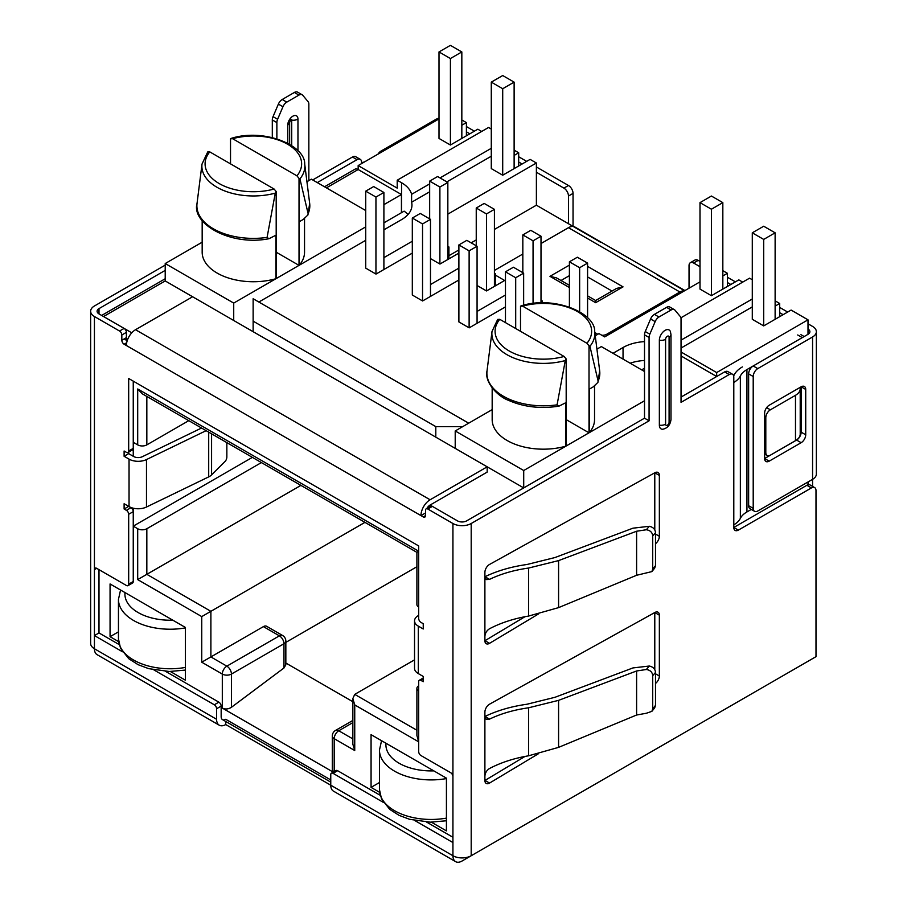 <?xml version="1.0" encoding="UTF-8"?>
<svg xmlns="http://www.w3.org/2000/svg" width="907" height="907" viewBox="0 0 907 907"><rect width="100%" height="100%" fill="white"/><g stroke="black" fill="none" stroke-linecap="round" stroke-linejoin="round"><path stroke-width="1.36" d="M649.31 666.033L632.961 667.926L554.937 697.302L526.967 704.24C511.219 706.451 497.206 710.544 484.95 716.485L489.519 719.126C500.947 713.628 513.986 709.852 528.611 707.789L558.587 700.351L636.612 670.976L636.612 715.011L646.351 713.253L651.872 711.349L652.711 708.866L652.711 675.692C652.416 672.2 650.296 670.126 646.351 669.502L649.31 666.033C653.142 666.872 655.205 669.015 655.5 672.427L655.5 705.397L654.673 707.879L651.884 711.349M489.519 719.126L486.243 719.319L484.894 716.36L484.894 712.142A6.462 3.73 120 0 1 489.553 704.183L654.877 612.486A6.462 3.73 120 0 1 658.017 612.214A6.462 3.73 120 0 1 659.355 615.173L659.355 676.021L655.5 673.788M764.624 451.856L765.803 452.536A6.462 3.73 120 0 0 767.141 455.495A6.462 3.73 120 0 0 770.372 455.178L795.484 440.666A16.145 9.319 180 0 0 800.212 434.079L800.212 388.729A16.145 9.319 180 0 1 795.484 395.316L795.484 440.666M766.619 407.651L770.372 409.817A6.462 3.73 120 0 0 765.803 417.73L765.803 452.536M276.873 138.782L276.873 122.581A6.462 3.73 -60 0 1 277.61 119.282L282.95 106.731A6.462 3.73 -60 0 1 286.771 102.128L298.947 95.099A6.462 3.73 -60 0 1 302.178 94.781A6.462 3.73 -60 0 1 302.768 95.292L308.108 101.686A6.462 3.73 -60 0 1 308.845 104.124L308.845 180.618M272.304 137.558L272.304 119.951A6.462 3.73 -60 0 1 273.041 116.652L278.381 104.101A6.462 3.73 -60 0 1 282.213 99.487L294.378 92.457A6.462 3.73 -60 0 1 297.609 92.14L302.178 94.781M802.729 337.381A6.462 3.73 120 0 0 802.276 337.608L746.937 369.568A25.838 14.92 0 0 0 740.361 376.008A25.838 14.92 180 0 1 733.797 382.448L733.797 377.176A6.462 3.73 120 0 0 732.459 374.217A6.462 3.73 120 0 0 729.228 374.534L681.044 402.357L681.044 319.015A6.462 3.73 120 0 0 680.307 316.566L674.978 310.171A6.462 3.73 120 0 0 674.377 309.661A6.462 3.73 120 0 0 671.146 309.99L658.981 317.008A6.462 3.73 120 0 0 655.149 321.622L649.82 334.173A6.462 3.73 120 0 0 649.072 337.472L649.072 420.814L471.198 523.509L471.198 855.732L815.994 656.668L815.994 490.551A6.462 3.73 120 0 0 814.656 487.603A6.462 3.73 120 0 0 811.425 487.921L738.355 530.107A6.462 3.73 120 0 1 735.135 530.425A6.462 3.73 120 0 1 733.797 527.466L806.867 485.279L811.425 487.921M674.377 309.661L669.808 307.031A6.462 3.73 120 0 0 666.577 307.348L654.412 314.378A6.462 3.73 120 0 0 650.58 318.981L645.251 331.543A6.462 3.73 120 0 0 644.514 334.842L644.514 418.172L649.072 420.814M659.355 425.168A8.072 4.66 120 0 0 663.028 429.204C667.654 428.047 670.307 424.827 670.987 419.533A6.462 3.73 180 0 1 669.094 422.174A2.483 1.429 -60 0 1 667.348 425.213A2.483 1.429 -60 0 1 665.591 424.204A6.462 3.73 180 0 1 659.355 425.168L659.355 340.261A8.072 4.66 120 0 1 664.026 331.078A8.072 4.66 120 0 1 670.398 331.531L670.987 334.638A6.462 3.73 180 0 1 669.094 337.268L669.094 422.174M291.714 145.63L291.714 120.098A1.61 0.93 120 0 0 291.294 119.316M165.573 671.373L218.87 702.154A3.231 1.859 60 0 1 221.161 706.111L216.592 708.741L216.592 719.285A12.913 7.46 -60 0 0 219.267 725.203A12.913 7.46 -60 0 0 225.73 724.557L330.76 785.201L330.76 774.657A3.231 1.859 60 0 1 331.429 773.183A3.231 1.859 60 0 1 333.05 773.342L383.468 802.457M153.873 669.899L214.313 704.784A3.231 1.859 60 0 1 216.592 708.741M331.429 773.183L335.998 770.542A3.231 1.859 60 0 1 337.619 770.701L333.05 773.342M418.683 615.286L417.549 616.068A12.913 7.46 0 0 0 414.533 620.864L414.533 668.323A12.913 7.46 0 0 0 418.308 673.595L423.24 676.441L423.24 681.713L420.961 680.397A3.231 1.859 60 0 0 419.351 680.239A3.231 1.859 60 0 0 418.683 681.713L418.683 751.586A3.231 1.859 60 0 0 420.961 755.542L450.643 772.685A3.231 1.859 60 0 1 452.933 776.63L452.933 523.509A12.913 7.46 0 0 0 471.198 523.509M165.21 265.116L94.43 305.988A12.913 7.46 0 0 0 90.643 311.26A12.913 7.46 0 0 0 94.43 316.532L94.43 569.653A3.231 1.859 60 0 1 95.099 568.179A3.231 1.859 60 0 1 96.709 568.338L94.43 569.653L94.43 635.569L122.468 651.77M422.855 623.483A6.462 3.73 180 0 0 422.877 623.494L420.961 622.383A3.231 1.859 60 0 1 418.683 618.438L418.683 545.923L128.681 378.491L128.681 451.006A3.231 1.859 60 0 1 128.012 452.48A3.231 1.859 60 0 1 126.402 452.321L124.112 451.006L124.112 456.278L129.043 459.123A12.913 7.46 180 0 0 146.48 459.566L206.127 430.666M211.58 433.818L211.58 474.905A12.913 7.46 180 0 1 208.701 476.889L146.48 507.024A12.913 7.46 180 0 1 129.043 506.582L124.112 503.736L124.112 509.008L128.681 506.378L130.959 507.693A3.231 1.859 60 0 1 133.25 511.65L133.25 581.523A3.231 1.859 60 0 1 132.581 582.997L128.012 585.639A3.231 1.859 60 0 1 126.402 585.48L96.709 568.338M124.112 509.008L126.402 510.335A3.231 1.859 60 0 1 128.681 514.28L128.681 584.153A3.231 1.859 60 0 1 128.012 585.639M133.25 381.133L133.25 448.364A3.231 1.859 60 0 1 132.581 449.849L128.012 452.48M569.403 265.105L549.971 276.329L556.433 277.871L569.403 285.354M587.589 298.04L595.65 302.689L595.65 300.512L616.59 288.415L623.041 286.873L587.589 266.397M569.403 275.649L561.002 280.501M612.021 291.056L587.589 276.941M536.388 172.239L563.905 188.123A6.462 3.73 60 0 1 568.474 196.037L573.043 193.395A6.462 3.73 60 0 0 568.474 185.493L536.388 166.967M689.037 288.188L689.037 265.649A6.462 3.73 60 0 1 690.374 262.69A6.462 3.73 60 0 1 693.606 263.007L700 266.703M690.374 262.69L694.943 260.048A6.462 3.73 60 0 1 698.175 260.377L700 261.431M594.833 332.54L597.702 334.195A6.462 3.73 0 0 0 597.815 334.264M601.863 335.284A6.462 3.73 0 0 0 606.828 334.195L679.899 292.009A12.913 7.46 120 0 1 684.524 290.796M522.829 254.028L495.403 269.867A6.462 3.73 0 0 0 494.417 270.592M466.402 126.561L474.395 131.175M518.691 156.752L526.684 161.367M573.043 226.365L573.043 193.395M727.403 277.247L735.396 281.862M779.691 307.439L787.684 312.053M808.001 323.788L812.57 326.418A12.913 7.46 0 0 1 816.357 331.69L816.357 474.078A12.913 7.46 180 0 1 812.57 479.35L812.57 486.39M568.474 223.723L568.474 196.037M466.402 131.832L469.826 133.817M518.691 162.024L522.115 163.997M806.89 485.268L808.001 484.621L808.001 481.991L808.001 484.621A6.462 3.73 180 0 1 808.205 484.746M727.403 282.519L730.827 284.492M779.691 312.711L783.115 314.684M438.999 118.091A12.913 7.46 0 0 0 435.802 119.441L380.997 151.084L382.142 151.741M219.267 725.203L97.106 654.673A12.913 7.46 -60 0 1 94.43 648.754A12.913 7.46 180 0 1 90.643 643.482L90.643 311.26M312.722 179.949L352.46 157.013A6.462 3.73 -60 0 1 355.691 156.696L360.249 159.326A6.462 3.73 -60 0 1 361.587 162.285L361.587 163.611M98.999 308.618A6.462 3.73 0 0 0 97.106 311.26A6.462 3.73 0 0 0 98.999 313.901L98.999 308.618L165.21 270.388M317.291 182.59L357.029 159.655A6.462 3.73 -60 0 1 360.249 159.326M119.214 644.605L98.999 632.939L98.999 569.653L98.999 632.939L94.43 635.569L94.43 648.754L216.592 719.285M471.198 855.732A12.913 7.46 180 0 1 452.933 855.732L452.933 776.63M644.514 418.172L466.629 520.879A6.462 3.73 180 0 1 457.491 520.879L432.378 506.378L427.809 509.008L452.933 523.509M751.291 509.428L746.937 511.945A25.838 14.92 0 0 0 740.361 518.385A25.838 14.92 180 0 1 733.797 524.836L733.797 527.466L738.355 530.107M757.764 510.992L812.57 479.35L812.57 336.962L757.764 368.605A6.462 3.73 120 0 0 753.207 376.518L753.207 508.351A6.462 3.73 120 0 0 754.545 511.31A6.462 3.73 120 0 0 757.764 510.992M805.722 434.793L805.722 389.443A6.462 3.73 120 0 0 804.384 386.484A6.462 3.73 120 0 0 801.153 386.801L769.181 405.259A6.462 3.73 120 0 0 764.624 413.173L764.624 458.523A6.462 3.73 120 0 0 765.962 461.47A6.462 3.73 120 0 0 769.181 461.153L801.153 442.695A6.462 3.73 120 0 0 805.722 434.793L801.153 432.151L801.153 386.801L805.722 389.443M769.181 461.153L764.624 458.523L796.584 440.065A6.462 3.73 120 0 0 801.153 432.151M681.044 351.995L716.666 372.562L808.001 319.831L808.001 334.332L753.207 365.975A6.462 3.73 120 0 0 748.638 373.877L748.638 505.721A6.462 3.73 120 0 0 749.976 508.668L754.545 511.31M812.57 336.962A12.913 7.46 0 0 0 816.357 331.69M808.001 334.332A6.462 3.73 0 0 0 809.894 331.69A6.462 3.73 0 0 0 808.001 329.06L808.001 334.332M732.459 374.217L727.89 371.587A6.462 3.73 120 0 0 724.659 371.904L681.044 397.085M814.656 487.603L810.087 484.962A6.462 3.73 120 0 0 806.867 485.279M377.981 154.145A6.462 3.73 -60 0 1 380.997 151.084M361.587 162.829A25.838 14.92 180 0 1 364.523 161.911M733.638 375.883A19.376 11.19 180 0 0 734.148 374.976A32.289 18.639 180 0 1 742.368 366.927M764.624 458.488L796.561 440.054A6.462 3.73 120 0 0 801.13 432.14L801.13 386.813M659.355 615.173L654.786 612.531L654.786 669.729M524.949 756.461L484.984 780.428A6.462 3.73 120 0 1 484.894 780.485L484.894 776.267C485.12 772.945 486.662 770.36 489.519 768.501C500.947 762.515 513.986 758.275 528.611 755.792L558.587 747.368L636.612 715.011M538.214 753.876L489.553 783.07L484.984 780.428M489.519 579.38L484.95 576.739C497.206 570.798 511.219 566.716 526.967 564.494L554.937 557.556L632.961 528.18L649.31 526.287C653.142 527.126 655.205 529.269 655.5 532.692L652.711 535.958C652.416 532.454 650.296 530.391 646.351 529.756L636.612 531.23L558.587 560.605L528.611 568.043C513.986 570.106 500.947 573.882 489.519 579.38L486.243 579.573L484.894 576.614L484.894 572.396A6.462 3.73 120 0 1 489.553 564.437L654.877 472.74A6.462 3.73 120 0 1 658.017 472.468A6.462 3.73 120 0 1 659.355 475.427L659.355 536.275L655.5 534.053M524.949 616.715L484.984 640.693A6.462 3.73 120 0 1 484.894 640.739L484.894 636.521C485.12 633.199 486.662 630.614 489.519 628.755C500.947 622.769 513.986 618.54 528.611 616.057L558.587 607.622L636.612 575.276L651.872 571.603L652.711 569.12L655.5 565.651L654.673 568.133L651.884 571.603M538.214 614.13L489.553 643.324L484.984 640.693M659.355 475.427L654.786 472.785L654.786 529.983M484.894 640.739A6.462 3.73 120 0 0 486.231 643.698A6.462 3.73 120 0 0 489.553 643.324M484.894 780.485A6.462 3.73 120 0 0 486.231 783.444A6.462 3.73 120 0 0 489.553 783.07M655.5 543.701A6.462 3.73 120 0 0 659.355 536.275M655.5 683.447A6.462 3.73 120 0 0 659.355 676.021M330.76 779.929L225.73 719.285A6.462 3.73 -60 0 1 222.498 719.614A6.462 3.73 -60 0 1 221.161 716.655L221.161 706.111M225.73 721.473L225.73 724.557M330.76 785.201A12.913 7.46 120 0 0 333.436 791.119L455.609 861.65A12.913 7.46 -60 0 1 452.933 855.732L330.76 785.201M452.933 837.274L426.562 822.059M380.203 795.292L337.619 770.701M414.873 820.586L452.933 842.558M414.533 620.864A12.913 7.46 0 0 0 418.308 626.136L418.308 673.595M427.809 509.008A3.231 1.859 60 0 0 426.199 508.85A3.231 1.859 60 0 0 425.53 510.324L425.53 515.607A3.231 1.859 60 0 1 424.861 517.081A3.231 1.859 60 0 1 423.24 516.922L126.402 345.533A12.913 7.46 -60 0 1 135.528 329.717L192.613 296.759L487.184 466.822L487.184 472.094L430.099 505.052A6.462 3.73 -60 0 0 426.868 508.464M426.199 508.85L430.768 506.208A3.231 1.859 60 0 1 432.378 506.378L430.099 505.052M128.681 452.094L128.681 453.636L133.612 456.493A6.462 3.73 0 0 0 142.331 456.709L201.547 428.025M211.58 474.905L225.231 461.244A3.231 1.315 108.4 0 0 226.852 456.992L226.852 442.627M126.685 342.733L124.112 344.218A3.231 1.859 60 0 1 121.833 340.261L121.833 334.989L126.402 332.347A3.231 1.859 60 0 0 124.112 328.402L98.999 313.901M127.343 340.306A3.231 1.859 60 0 1 126.402 337.631L126.402 332.347M94.43 316.532L119.543 331.032A3.231 1.859 60 0 1 121.833 334.989M636.612 670.976L646.351 669.502M770.372 409.817L795.484 395.316M800.836 386.983A3.231 1.859 180 0 0 800.189 388.105A3.231 1.859 180 0 0 800.189 388.207A16.145 9.319 180 0 1 800.212 388.729M800.212 433.206A3.231 1.859 180 0 1 801.13 432.14M423.24 623.71L423.24 628.982L418.308 626.136M128.681 453.636L124.112 456.278M684.944 290.557L574.925 227.033A12.913 7.46 120 0 0 568.474 227.68L541.003 243.541M495.517 275.206L504.643 280.478M542.103 302.099L543.372 302.836M492.172 409.624L455.212 430.961L523.713 470.518L523.713 487.921L487.184 466.822L430.099 499.78A12.913 7.46 120 0 0 420.961 515.607L425.53 512.965M124.112 344.218L126.402 345.533M801.357 665.114L462.06 861.015A12.913 7.46 -60 0 1 455.609 861.65M655.5 532.692L655.5 565.651M652.711 535.958L652.711 569.12M373.673 186.559L365.725 191.15L375.952 197.046L383.899 192.465L373.673 186.559M365.725 191.15L365.725 268.132L375.997 274.073L412.311 253.11M383.899 192.465L383.899 269.504M375.952 197.046L375.952 274.039M420.258 213.451L412.311 218.043L422.537 223.95L430.485 219.358L420.258 213.451M412.311 218.043L412.311 295.036L422.583 300.965L458.885 280.002M430.485 219.358L430.485 296.396M422.537 223.95L422.537 300.931M466.833 240.344L458.885 244.935L469.123 250.842L477.071 246.25L466.833 240.344M458.885 244.935L458.885 321.928L469.168 327.858L505.471 306.895M477.071 246.25L477.071 323.3M469.123 250.842L469.123 327.835M513.419 267.236L505.471 271.828L515.698 277.735L523.645 273.143L513.419 267.236M505.471 271.828L505.471 322.609M523.645 273.143L523.645 305.16M515.698 277.735L515.698 328.515M644.514 400.769L589.301 432.65L589.301 389.148L593.257 386.858L597.894 382.414L598.132 381.144L589.935 346.315A51.484 29.727 0 0 0 594.697 331.497C595.309 312.632 553.723 295.387 521.106 305.84L520.516 306.237L520.516 331.293M566.183 358.968L564.097 356.462L499.768 319.321L497.682 319.423L492.002 331.497A51.484 29.727 0 0 0 565.276 360.555L566.183 358.968L566.183 445.995L589.017 432.809L566.183 419.624M589.017 432.809L589.017 345.782L586.942 343.277A48.275 27.868 0 0 0 577.487 311.589A48.275 27.868 0 0 0 522.602 306.135L586.942 343.277M520.516 306.237L522.602 306.135M438.999 118.919L358.163 165.584L358.163 169.541A6.462 3.73 -120 0 0 354.932 169.224L324.536 186.774M681.044 355.952L716.666 376.518L716.666 372.562M641.657 369.863L644.514 368.208M170.346 671.497L185.425 680.205L185.425 627.463L110.064 583.961L110.064 636.691L118.624 641.634M285.841 641.113A6.462 6.462 0 0 0 282.621 635.512A6.462 3.73 120 0 0 279.39 635.841A6.462 3.73 60 0 1 283.959 643.743A6.462 3.73 0 0 0 285.841 641.113L285.841 664.808L283.959 667.994L231.432 707.301C228.394 709.217 225.344 709.478 222.306 708.084L333.243 772.14M222.306 708.084L222.306 674.071L201.751 662.201L201.751 616.59L137.694 579.607L137.694 528.724L133.25 526.151L133.25 508.203M133.25 456.278L133.25 442.299L137.694 444.872L137.694 388.978L142.263 393.797L416.903 552.352L418.683 551.331M423.24 676.441L423.24 679.082L420.961 680.397M379.625 792.321L371.065 787.378L371.065 734.647L446.425 778.149L446.425 830.891L431.347 822.184M644.514 371.507L601.352 346.587L596.931 349.15M192.613 296.759L165.21 280.943L165.21 263.54L202.17 242.203M296.94 175.845L232.611 138.703A48.275 27.868 180 0 1 287.485 144.168A48.275 27.868 180 0 1 296.94 175.845L299.027 178.362L299.027 265.377L276.193 278.562L276.193 191.547L275.275 193.134L267.089 237.407L268.925 238.734L275.909 235.219L275.909 278.721L233.723 303.085L233.723 320.488M233.723 303.085L165.21 263.54M230.525 163.872L230.525 138.805L231.115 138.408C263.722 127.966 305.308 145.211 304.707 164.076A51.484 29.727 180 0 1 299.934 178.894L299.027 178.362M306.929 181.717L311.35 179.167L365.725 210.549M304.537 218.621L304.537 252.203A51.189 29.546 180 0 1 299.299 265.218L365.725 226.875M455.212 430.961L455.212 448.364M565.276 360.555L557.079 404.839L558.927 406.166L565.911 402.651L565.911 446.153L523.713 470.518M589.935 346.315L589.017 345.782M492.172 387.992L492.172 419.624A51.189 29.546 0 0 0 565.911 446.153M589.301 432.65A51.189 29.546 0 0 0 594.538 419.624L594.538 386.042M275.909 278.721A51.189 29.546 180 0 1 202.17 252.203L202.17 220.571M209.778 151.888L274.107 189.03A48.275 27.868 180 0 1 219.222 183.577A48.275 27.868 180 0 1 209.778 151.888L207.726 151.934L202.012 164.076L197.034 203.417A56.472 32.607 0 0 0 267.089 237.407M299.299 265.218L299.299 221.716L303.255 219.426L307.892 214.993L308.131 213.712L299.934 178.894M418.683 685.805A6.462 3.73 0 0 0 416.903 688.368A6.462 3.73 0 0 0 418.683 690.941M418.683 741.699L416.903 735.532L416.903 688.368M418.683 741.835L354.739 704.92L352.846 698.549L354.739 694.377L414.533 659.854M354.739 704.92L354.739 750.531L352.846 744.171L352.846 698.549M333.357 772.072L332.302 769.816L332.302 736.031A6.462 3.73 0 0 0 334.195 738.672L334.195 771.585M418.683 607.089A6.462 3.73 180 0 1 416.903 604.527L416.903 552.352M188.781 420.655L146.832 444.872A6.462 3.73 180 0 1 137.694 444.872M282.621 635.512L266.635 626.295A6.462 3.73 120 0 0 263.404 626.612L210.889 656.929L210.889 611.318L146.832 574.335L146.832 528.724A6.462 3.73 0 0 1 137.694 528.724M201.751 662.201L210.889 656.929L226.863 666.157A6.462 3.73 120 0 0 222.306 674.071A6.462 3.73 0 0 0 231.432 674.071A6.462 3.73 -120 0 0 226.863 666.157L279.39 635.841L263.404 626.612M201.751 616.59L364.954 522.364M137.694 579.607L300.909 485.381M285.841 663.028L352.846 701.712M252.384 457.366L133.25 526.151M261.397 462.581L146.832 528.724M401.438 212.714L401.438 194.517L383.899 204.642M416.903 566.728L285.841 642.394M230.525 138.805L232.611 138.703M299.027 265.377L276.193 252.203M276.193 191.547L274.107 189.03M379.455 782.537L371.065 787.378M118.454 631.85L110.064 636.691M326.429 187.862L358.163 169.541L401.438 194.517M752.288 232.816L763.705 239.414L775.122 232.816L763.705 226.228L752.288 232.816L752.288 319.298L763.705 325.896L763.705 239.414M775.122 319.298L775.122 232.816M711.417 196.037L722.834 202.624L711.417 209.222L700 202.624L711.417 196.037M722.834 289.106L722.834 202.624M742.697 282.122L738.82 279.878L711.417 295.705L711.417 209.222M711.417 295.705L700 289.106L700 202.624M491.288 129.066L488.556 127.479L397.209 180.221L401.552 182.726A35.52 20.51 180 0 1 411.597 194.325L411.597 202.238A35.52 20.51 180 0 1 411.959 205.129A35.52 20.51 180 0 1 401.552 219.63L383.899 229.822M397.209 180.221L397.209 188.123L358.163 165.584M466.402 135.789L466.402 122.604L461.833 119.973M612.996 353.311L623.041 347.517A35.52 20.51 180 0 1 644.514 341.61M630.127 363.197A35.52 20.51 180 0 1 644.514 360.464M407.98 214.562A35.52 20.51 0 0 0 404.137 211.15L383.899 222.839M412.311 241.239L383.899 257.645M595.241 335.749L598.96 333.606L604.663 336.905L700 281.862M542.103 302.847L542.103 300.784L541.003 301.407M505.471 295.036L477.071 311.43M477.071 285.49L486.515 290.943L505.471 280.002M495.517 285.75L495.517 273.88L494.417 274.515M458.885 268.132L430.485 284.537M430.485 258.597L439.94 264.05L458.885 253.11M448.931 258.858L448.931 246.987L447.843 247.622M447.843 246.353L448.931 246.987M494.417 273.256L495.517 273.88M541.003 300.149L542.103 300.784M494.417 229.426L536.388 205.197L536.388 163.011L530.107 159.383L502.705 175.21L502.705 88.727L514.122 82.129L502.705 75.542L491.288 82.129L502.705 88.727M447.843 214.143L536.388 163.011M448.931 255.695L458.885 249.947M471.175 242.849L476.243 239.924M600.785 242.373L536.388 205.197M684.581 290.762L656.725 274.674M468.681 423.184L253.132 298.732L253.132 331.69M411.597 194.325L429.657 183.894M440.008 177.919L491.288 148.317M411.597 202.238L429.657 191.808M446.856 181.876L491.288 156.219M752.288 299.004L681.044 340.136M680.908 317.801L749.545 278.166L752.288 279.753M752.288 306.906L681.044 348.039M466.402 122.604L461.833 125.245M450.416 145.018L450.416 58.536L438.999 51.937L438.999 138.431L450.416 145.018L477.819 129.202L481.696 131.436M727.403 286.476L727.403 273.29L722.834 270.66M722.834 275.932L727.403 273.29M808.001 319.831L791.108 310.069L763.705 325.896M779.691 316.668L779.691 303.482L775.122 300.841M775.122 306.113L779.691 303.482M518.691 165.981L518.691 152.795L514.122 155.437M491.288 82.129L491.288 168.611L502.705 175.21M462.751 426.619L435.802 426.619L253.132 321.146M518.691 152.795L514.122 150.154M365.725 240.321L258.835 302.031M435.802 437.163L435.802 426.619M514.122 168.611L514.122 82.129M438.999 51.937L450.416 45.35L461.833 51.937L450.416 58.536M461.833 138.431L461.833 51.937M437.605 176.536L429.657 181.128L439.895 187.035L447.843 182.443L437.605 176.536M429.657 181.128L429.657 218.882M447.843 182.443L447.843 259.493M439.895 187.035L439.895 264.028M484.191 203.429L476.243 208.02L486.469 213.927L494.417 209.336L484.191 203.429M476.243 208.02L476.243 245.774M494.417 209.336L494.417 286.385M486.469 213.927L486.469 290.92M530.776 230.321L522.829 234.913L533.055 240.82L541.003 236.228L530.776 230.321M522.829 234.913L522.829 272.667M541.003 236.228L541.003 302.87M533.055 240.82L533.055 303.448M577.351 257.225L569.403 261.806L579.641 267.712L587.589 263.121L577.351 257.225M569.403 261.806L569.403 307.042M587.589 263.121L587.589 317.858M579.641 267.712L579.641 311.747M652.711 675.692L655.5 672.427M764.624 417.05L765.803 417.73M298.947 95.099L294.378 92.457M286.771 102.128L282.213 99.487M282.95 106.731L278.381 104.101M277.61 119.282L273.041 116.652M276.873 122.581L272.304 119.951M666.577 307.348L671.146 309.99M650.58 318.981L655.149 321.622M654.412 314.378L658.981 317.008M644.514 334.842L649.072 337.472M645.251 331.543L649.82 334.173M665.591 424.204L665.591 339.297A6.462 3.73 180 0 1 659.355 340.261M665.591 339.297A2.483 1.429 -60 0 1 667.348 336.259A2.483 1.429 -60 0 1 669.094 337.268M289.65 144.326L289.65 122.388A6.462 3.73 180 0 1 287.768 125.019A7.211 4.161 -60 0 1 292.859 116.187A7.211 4.161 -60 0 1 297.961 119.134L297.961 150.811M287.768 143.261L287.768 125.019M291.714 120.098A6.462 3.73 0 0 0 297.961 119.134M218.87 702.154L214.313 704.784M133.25 581.523L128.681 584.153M130.959 507.693L126.402 510.335M133.25 511.65L128.681 514.28M133.25 448.364L128.681 451.006M549.971 276.329L569.403 287.542M595.65 302.689L623.041 286.873M563.905 188.123L568.474 185.493M693.606 263.007L698.175 260.377M753.207 508.351L748.638 505.721M753.207 376.518L748.638 373.877M724.659 371.904L729.228 374.534M757.764 368.605L753.207 365.975M357.029 159.655L352.46 157.013M797.707 334.978L802.276 337.608M746.937 369.568L746.937 511.945M740.361 376.008L740.361 518.385M733.797 382.448L733.797 524.836M801.153 442.695L796.516 440.02M425.53 515.607L423.24 516.922M129.043 506.582L129.043 459.123M146.48 459.566L146.48 507.024M208.701 476.889L208.701 432.151M126.402 337.631L121.833 340.261M124.112 328.402L119.543 331.032M655.5 705.397L652.711 708.866M558.587 700.351L558.587 747.368M528.611 707.789L528.611 755.792M484.894 716.36L484.894 776.267M649.31 526.287L646.351 529.756M568.474 227.68L679.899 292.009M135.528 329.717L430.099 499.78M484.894 576.614L484.894 636.521M528.611 568.043L528.611 616.057M636.612 531.23L636.612 575.276M558.587 560.605L558.587 607.622M127.207 340.726L124.112 338.946M131.776 332.824L124.134 328.413M103.557 316.532L165.21 280.943M137.694 388.978L418.683 551.195M354.739 750.531L334.195 738.672A6.462 3.73 -60 0 1 338.753 730.759A6.462 3.73 -120 0 0 335.522 730.441A6.462 6.462 0 0 0 332.302 736.031M499.768 319.321A48.275 27.868 0 0 0 509.224 350.998A48.275 27.868 0 0 0 564.097 356.462M308.131 213.712A56.472 32.607 0 0 0 309.672 203.417L304.707 164.076M492.002 331.497L487.036 370.838A56.472 32.607 0 0 0 557.079 404.839M416.903 730.26L354.739 694.377M352.846 738.899L338.753 730.759L352.846 722.618M146.832 444.872L146.832 396.438M231.432 707.301L231.432 674.071L283.959 643.743L283.959 667.994M275.275 193.134A51.484 29.727 180 0 1 202.012 164.076M598.132 381.144A56.472 32.607 0 0 0 599.674 370.838L597.894 382.414M433.784 770.859A45.214 26.099 180 0 1 385.985 743.264M446.425 778.569A51.665 29.829 180 0 1 379.455 750.066L379.455 789.623A51.665 29.829 0 0 0 446.425 818.114M401.552 182.726L401.552 212.646M623.041 347.517L623.041 359.115M172.784 620.173A45.214 26.099 180 0 1 124.996 592.577M185.425 627.882A51.665 29.829 180 0 1 118.454 599.391L118.454 638.936A51.665 29.829 0 0 0 185.425 667.427M767.141 455.495L764.624 454.033M670.987 419.533L670.987 334.638M289.65 122.388L290.988 119.293M419.351 680.239L423.24 677.983M587.589 295.852L595.65 300.512M804.192 336.531L800.938 334.66M165.21 278.755L101.675 315.443M222.498 719.614L330.76 782.117M487.036 370.838C484.247 382.108 497.705 396.529 508.816 400.463C523.895 407.073 540.595 408.966 558.927 406.166M335.522 730.441L352.846 720.441M594.697 331.497L599.674 370.838M307.904 214.993L309.672 203.417M268.925 238.734C230.14 246.319 191.377 223.564 197.034 203.417M381.552 740.702L379.455 750.066M446.425 820.767L430.315 822.173L409.647 819.327L399.069 815.348L389.772 809.395L381.53 798.954L379.455 789.623M120.552 590.015L118.454 599.391M185.425 670.08L169.314 671.497L148.646 668.64L138.068 664.661L128.771 658.709L120.529 648.267L118.454 638.936"/></g></svg>
